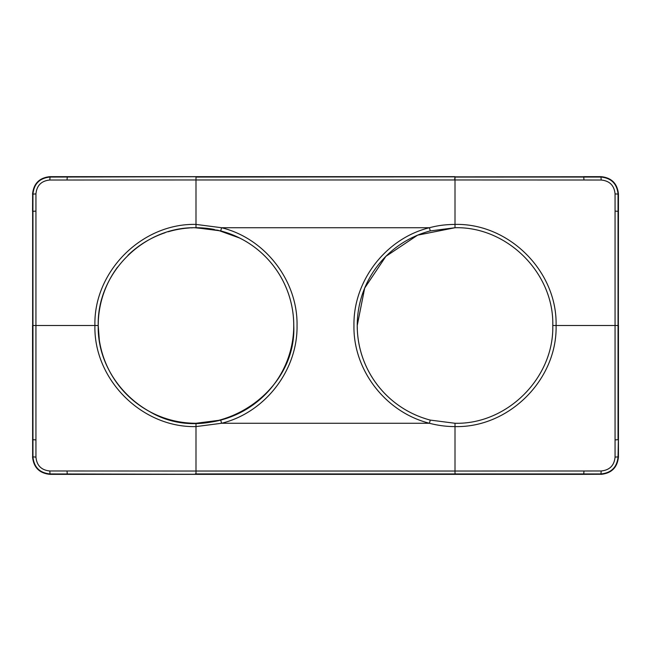 <?xml version="1.0" encoding="UTF-8"?>
<svg xmlns="http://www.w3.org/2000/svg" width="651" height="651" viewBox="0 0 651 651"><rect width="100%" height="100%" fill="white"/><g stroke="black" fill="none" stroke-linecap="round" stroke-linejoin="round"><path stroke-width="0.98" d="M98.325 320.959L98.22 325.5C96.885 377.759 143.733 424.607 195.984 423.272L220.73 420.09L221.568 423.272L195.992 426.592L195.992 471.031L49.801 470.974L50.037 474.262L195.992 474.262L50.037 473.944C39.662 472.919 33.966 467.223 32.957 456.856L35.943 457.116C36.757 465.53 41.379 470.152 49.801 470.974M117.636 267.024A97.772 97.772 0 0 0 149.12 411.302A97.772 97.772 0 0 1 98.22 325.5L99.334 340.196M149.12 411.302A97.772 97.772 0 0 0 195.984 423.272A97.772 97.772 0 0 1 149.12 411.302C210.175 448.336 296.994 396.841 293.764 325.5A97.772 97.772 0 0 0 242.864 239.698L239.714 238.054A97.772 97.772 0 0 1 242.864 239.698M293.764 325.5A97.772 97.772 0 0 1 209.679 422.304A97.772 97.772 0 0 0 220.73 230.91A97.772 97.772 0 0 1 239.714 238.054L217.971 230.234L194.999 227.736M127.97 255.265A97.772 97.772 0 0 1 165.175 232.716M168.161 231.772A97.772 97.772 0 0 1 189.726 227.931M35.943 457.116L35.935 325.5L98.22 325.5C96.885 273.249 143.733 226.393 195.984 227.728A97.772 97.772 0 0 1 214.358 229.469M194.966 227.736L194.275 227.744M192.899 227.777L190.873 227.866M143.944 242.733L137.955 246.819M50.265 474.262L50.062 474.351C39.426 473.285 33.592 467.451 32.55 456.839L32.55 456.945C33.624 467.475 39.426 473.277 49.964 474.351L455.008 474.351L455.008 471.031L195.992 471.031L195.992 473.936L600.963 473.944C611.338 472.919 617.034 467.223 618.043 456.856L618.36 439.694L618.36 456.961C617.368 467.394 611.598 473.163 601.06 474.262L195.992 474.351L195.438 473.782M455.008 474.351L583.719 474.351L583.988 470.99L601.198 470.974C609.621 470.152 614.243 465.53 615.057 457.116L615.057 193.884C614.243 185.47 609.621 180.848 601.198 180.026L600.963 176.738L195.992 177.064L195.992 179.969L49.801 180.026C41.379 180.848 36.757 185.47 35.943 193.884L35.935 325.5L32.64 325.5L32.64 456.961C33.722 467.459 39.491 473.22 49.94 474.262L50.062 474.351M455.008 473.782L455.57 473.782M32.55 456.839L32.957 456.856L32.957 211.306L35.935 211.079M618.45 325.5L618.45 456.839C617.408 467.451 611.566 473.285 600.938 474.351L601.036 474.351C611.574 473.277 617.376 467.475 618.45 456.945L618.45 439.645M583.719 176.649L600.938 176.649C611.574 177.715 617.408 183.549 618.45 194.161L618.45 194.055C617.376 183.525 611.574 177.723 601.036 176.649L583.719 176.649L583.988 180.01L455.008 179.969L455.008 177.064L600.963 177.056C611.338 178.081 617.034 183.777 618.043 194.144L618.043 439.694L615.065 439.921M32.64 456.611L32.55 325.5L33.12 325.5M32.55 194.055L32.55 194.161C33.6 183.541 39.434 177.707 50.062 176.649L49.964 176.649C39.426 177.723 33.624 183.525 32.55 194.055L32.64 194.039C33.632 183.606 39.402 177.837 49.94 176.738L195.992 176.738L50.037 177.056C39.662 178.081 33.966 183.777 32.957 194.144L35.943 193.884M32.55 194.161L32.957 194.144L32.64 325.5L32.64 194.039M618.45 194.055L618.36 325.5L552.78 325.5C554.115 273.233 507.267 226.393 455.016 227.728L417.592 235.149L385.864 256.356L364.666 288.076L357.22 325.5A97.772 97.772 0 0 0 430.27 420.09L455.008 423.272C507.267 424.607 554.115 377.759 552.78 325.5M32.64 194.389L32.55 211.355M50.062 176.649L49.801 180.026M618.36 194.039C617.278 183.541 611.517 177.78 601.06 176.738L600.938 176.649M50.29 176.649L195.992 176.649L50.265 176.738M195.992 176.649L455.008 176.649L454.707 179.31M455.016 227.728L417.6 235.166L385.872 256.364L364.682 288.084L357.236 325.5A97.772 97.772 0 0 0 430.27 420.09L429.432 423.272C385.026 412.075 353.062 369.508 353.957 325.5C353.208 280.752 385.937 238.339 429.432 227.728L430.27 230.91A97.772 97.772 0 0 0 357.236 325.5A97.772 97.772 0 0 1 430.27 230.91L455.008 227.728L455.008 224.408C444.617 224.571 437.798 225.555 429.432 227.728L221.568 227.728C265.055 238.339 297.792 280.744 297.043 325.5C297.792 370.256 265.055 412.661 221.568 423.272L429.432 423.272C438.025 425.494 446.553 426.608 455.008 426.592L455.016 423.272M600.735 474.262L583.719 474.351M618.45 194.161L615.057 193.884M618.45 456.839L615.057 457.116M600.938 474.351L601.198 470.974M195.984 423.272L195.992 426.592C141.967 427.902 93.573 379.541 94.916 325.5C93.573 271.467 141.959 223.098 195.992 224.408L221.568 227.728L220.73 230.91L195.992 227.728L195.992 179.969L455.008 179.969L455.008 224.408C509.041 223.098 557.419 271.459 556.084 325.5C557.419 379.541 509.041 427.902 455.008 426.592L455.008 471.031L583.988 470.99M67.281 474.351L67.012 470.99M32.55 439.645L35.935 439.921M615.065 211.079L618.45 211.355M67.281 176.649L67.012 180.01M583.988 180.01L601.198 180.026"/></g></svg>
